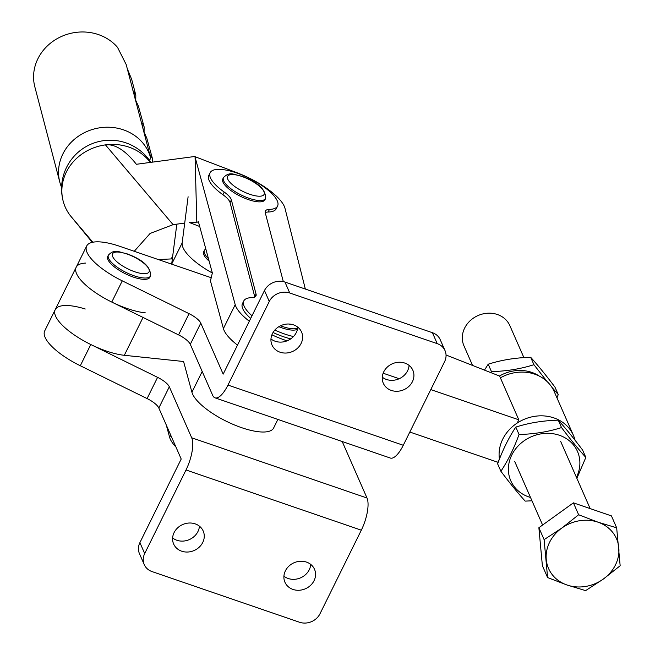 <?xml version="1.0" encoding="UTF-8"?>
<svg xmlns="http://www.w3.org/2000/svg" width="655" height="655" viewBox="0 0 655 655"><rect width="100%" height="100%" fill="white"/><g stroke="black" fill="none" stroke-linecap="round" stroke-linejoin="round"><path stroke-width="0.98" d="M280.021 352.194A16.138 14.189 156.3 0 0 297.566 348.173A16.138 14.189 156.3 0 0 301.554 332.036A16.138 14.189 156.3 0 0 293.53 324.864A16.138 14.189 156.3 0 0 275.984 328.875A16.138 14.189 156.3 0 0 271.997 345.013A16.138 14.189 156.3 0 0 280.021 352.194M270.965 338.938A16.138 14.189 156.3 0 0 275.223 341.255A16.138 14.189 156.3 0 0 297.788 327.173M391.33 390.421A16.138 14.189 156.3 0 0 408.876 386.409A16.138 14.189 156.3 0 0 412.863 370.272A16.138 14.189 156.3 0 0 404.831 363.091A16.138 14.189 156.3 0 0 387.293 367.103A16.138 14.189 156.3 0 0 383.298 383.24A16.138 14.189 156.3 0 0 391.33 390.421M382.274 377.174A16.138 14.189 156.3 0 0 386.524 379.482A16.138 14.189 156.3 0 0 409.088 365.4M444.589 361.691L403.275 445.269L227.973 385.058L269.279 301.48A15.671 13.78 156.3 0 1 289.756 292.99L437.229 343.646A15.671 13.78 156.3 0 1 445.023 350.613A15.671 13.78 156.3 0 1 444.589 361.691M445.023 350.613L440.225 339.675A15.671 13.78 156.3 0 0 432.431 332.707L284.95 282.051A15.671 13.78 156.3 0 0 264.481 290.542L223.175 374.128L200.782 323.111A15.671 5.15 26.3 0 0 189.058 313.663L122.264 280.848A47.013 15.458 -153.7 0 1 86.673 246.01A47.013 15.458 -153.7 0 1 119.824 246.337L211.655 277.876M227.973 385.058A25.07 8.638 -71 0 1 215.028 397.839A25.07 8.638 -71 0 1 212.678 395.35L190.294 344.334A15.671 5.15 26.3 0 0 178.561 334.893L111.776 302.07A47.013 15.458 -153.7 0 1 76.185 267.24A47.013 15.458 -153.7 0 1 85.543 263.081M215.028 397.839L390.331 458.05A25.07 8.638 -71 0 0 403.275 445.269M292.973 589.426A16.138 14.189 156.3 0 0 310.519 585.406A16.138 14.189 156.3 0 0 314.506 569.269A16.138 14.189 156.3 0 0 306.483 562.096A16.138 14.189 156.3 0 0 288.937 566.108A16.138 14.189 156.3 0 0 284.95 582.246A16.138 14.189 156.3 0 0 292.973 589.426M283.918 576.179A16.138 14.189 156.3 0 0 288.175 578.488A16.138 14.189 156.3 0 0 310.732 564.405M181.672 551.191A16.138 14.189 156.3 0 0 199.21 547.179A16.138 14.189 156.3 0 0 203.206 531.041A16.138 14.189 156.3 0 0 195.174 523.861A16.138 14.189 156.3 0 0 177.628 527.881A16.138 14.189 156.3 0 0 173.641 544.018A16.138 14.189 156.3 0 0 181.672 551.191M172.617 537.943A16.138 14.189 156.3 0 0 176.866 540.26A16.138 14.189 156.3 0 0 199.431 526.178M342.205 441.519L367.005 498.013A25.07 8.638 109 0 1 361.314 530.182L320 613.76A15.671 13.78 156.3 0 1 299.531 622.25L152.058 571.594A15.671 13.78 -23.7 0 1 144.264 564.626L139.466 553.688A15.671 13.78 -23.7 0 1 139.9 542.61L181.206 459.032L158.821 408.016A15.671 5.15 26.3 0 0 147.088 398.567L80.303 365.752A47.013 15.458 -153.7 0 1 44.712 330.914L55.2 309.692A47.013 15.458 -153.7 0 1 85.256 309.004M144.264 564.626A15.671 13.78 -23.7 0 1 144.698 553.549L186.012 469.971L361.314 530.182M186.012 469.971A25.07 8.638 109 0 0 191.702 437.802L169.309 386.794A15.671 5.15 26.3 0 0 157.585 377.345L90.791 344.522A47.013 15.458 -153.7 0 1 55.2 309.692L86.673 246.01M212.367 273.02A47.013 15.458 -153.7 0 1 182.155 242.931L188.108 196.754M182.155 242.931L171.667 264.145L176.825 224.149M141.218 122.387L143.24 124.573L144.133 126.882L144.075 131.982M144.133 126.882L138.467 106.347L135.012 98.709M61.603 187.395A47.013 42.69 165.3 0 1 59.802 182.106A47.013 42.69 165.3 0 1 94.304 128.937A47.013 42.69 165.3 0 1 150.683 158.002L149.536 154.138L151.567 156.316L152.451 158.633L152.721 162.096M152.451 158.633L146.785 138.099L143.33 130.46M149.602 153.884L126.194 64.567L117.499 47.316A47.013 42.69 165.3 0 0 60.309 37.016A47.013 42.69 165.3 0 0 34.838 86.861L59.802 182.106M132.899 90.636L134.922 92.822L135.814 95.131L135.757 100.231M135.814 95.131L131.688 79.402L127.234 68.529M150.683 158.002L149.52 160.352M499.438 459.13A39.177 34.445 -23.7 0 1 499.421 459.04A39.177 34.445 -23.7 0 1 517.213 423.048A39.177 34.445 -23.7 0 1 553.925 417.906A39.177 34.445 -23.7 0 1 573.403 435.329A39.177 34.445 -23.7 0 1 575.082 440.266M573.403 435.329L554.204 391.584A39.177 34.445 156.3 0 0 534.726 374.169A39.177 34.445 156.3 0 0 500.387 377.845M409.817 432.038L497.825 462.266L499.421 459.04M277.867 419.421L273.643 427.977A45.441 14.942 26.3 0 1 232.099 423.949A45.441 14.942 26.3 0 1 191.931 392.255L183.572 361.503L124.319 355.297A47.013 15.458 -153.7 0 1 75.98 336.081A47.013 15.458 -153.7 0 1 55.2 309.692M446.039 355.002L499.609 376.068L518.809 419.814L430.802 389.586M158.305 259.552L172.347 258.872M145.295 312.844A47.013 15.458 -153.7 0 1 96.965 293.628A47.013 15.458 -153.7 0 1 76.185 267.24M399.182 378.729L383.15 373.219M517.213 423.048L518.809 419.814M293.481 336.531A37.605 12.371 -153.7 0 1 274.83 330.063M252.019 315.767A37.605 12.371 -153.7 0 1 243.562 304.649A37.605 12.371 -153.7 0 1 243.775 300.964A37.605 12.371 -153.7 0 1 251.897 297.616A18.807 6.182 26.3 0 0 255.958 295.945A18.807 6.182 26.3 0 0 256.056 294.103L231.379 199.914A18.807 6.182 26.3 0 0 224.231 192.071A37.605 12.371 -153.7 0 1 209.952 176.383A37.605 12.371 -153.7 0 1 210.157 172.699A37.605 12.371 -153.7 0 1 244.626 176.072A37.605 12.371 -153.7 0 1 277.794 202.338A37.605 12.371 -153.7 0 1 277.589 206.022A37.605 12.371 -153.7 0 1 269.467 209.371A18.807 6.182 26.3 0 0 265.406 211.041A18.807 6.182 26.3 0 0 265.3 212.891L283.304 281.593M290.763 338.856A37.605 12.371 -153.7 0 1 273.053 332.494M250.709 318.42A37.605 12.371 -153.7 0 1 242.252 307.301A37.605 12.371 -153.7 0 1 242.456 303.617L243.775 300.964M254.811 297.026A18.807 6.182 26.3 0 0 254.746 296.756L230.069 202.567A18.807 6.182 26.3 0 0 222.921 194.723A37.605 12.371 -153.7 0 1 208.634 179.036A37.605 12.371 -153.7 0 1 208.847 175.352L210.157 172.699M92.846 242.219L70.412 215.765A48.576 44.114 -14.7 0 1 63.167 201.134A48.576 44.114 -14.7 0 1 66.343 172.06A48.576 44.114 -14.7 0 1 105.447 144.878A48.576 44.114 -14.7 0 1 130.484 147.694A48.576 44.114 -14.7 0 1 150.314 162.415M199.709 226.491L189.246 222.487L196.811 222.168L195.059 156.447L136.396 164.282L134.095 161.466C123.746 149.373 114.199 143.846 105.447 144.878L173.092 224.649L150.11 233.45L134.25 251.291M195.067 156.709L237.569 172.969A47.013 15.458 -153.7 0 1 284.966 208.233A47.013 15.458 -153.7 0 1 284.99 208.331L305.345 289.06M175.908 446.964A45.441 14.942 -153.7 0 1 169.637 437.36L170.726 435.157M166.288 425.038L169.637 437.36M172.724 255.917L171.242 258.921M184.71 223.093L173.092 224.649M196.811 222.168L198.49 222.004L212.359 273.012L210.435 280.872L223.404 328.573A45.441 14.942 26.3 0 0 237.511 345.119M287.087 340.837A45.441 14.942 -153.7 0 1 271.915 334.82M249.309 321.237A45.441 14.942 -153.7 0 1 235.21 304.69L195.084 157.134M70.412 215.765L92.273 242.342M198.097 221.447L198.49 222.004M277.589 206.022L276.279 208.675A37.605 12.371 -153.7 0 1 268.157 212.023A18.807 6.182 26.3 0 0 265.242 212.613M150.552 275.927L149.897 277.253A23.506 7.729 -153.7 0 1 133.325 277.09A23.506 7.729 -153.7 0 1 107.747 256.424L108.403 255.098C114.92 248.401 118.751 252.29 126.595 253.665C142.905 259.552 150.887 266.97 150.552 275.927A23.506 7.729 -153.7 0 1 133.98 275.763A23.506 7.729 -153.7 0 1 108.403 255.098M278.834 326.698A23.506 7.729 26.3 0 0 281.986 327.877A23.506 7.729 26.3 0 0 297.485 329.195M223.453 177.62L222.798 178.946A23.506 7.729 26.3 0 0 248.376 199.611A23.506 7.729 26.3 0 0 264.947 199.775L265.602 198.449A23.506 7.729 -153.7 0 1 249.031 198.285A23.506 7.729 -153.7 0 1 223.453 177.62C229.97 170.922 233.802 174.811 241.646 176.187C257.955 182.074 265.938 189.492 265.602 198.449M208.437 258.578A23.506 7.729 -153.7 0 1 204.385 250.333L203.73 251.659A23.506 7.729 26.3 0 0 209.133 261.124M523.894 357.614L509.86 325.65A25.07 22.049 156.3 0 0 497.399 314.506A25.07 22.049 156.3 0 0 470.143 320.737A25.07 22.049 156.3 0 0 463.945 345.807L472.558 365.433M547.596 577.563L542.373 565.65L538.877 527.717L561.802 511.203L573.412 502.843L611.442 515.903L616.666 527.815L598.056 522.199L578.643 514.756L561.769 528.102L544.108 539.63L547.596 577.563L567.009 585.005L585.627 590.622L603.296 579.094L620.162 565.748L616.666 527.815M573.412 502.843L578.643 514.756M538.877 527.717L544.108 539.63M546.254 559.509A37.089 32.611 156.3 0 0 567.009 585.005A37.089 32.611 156.3 0 0 603.296 579.094A37.089 32.611 156.3 0 0 618.811 547.695A37.089 32.611 156.3 0 0 598.056 522.199A37.089 32.611 156.3 0 0 561.769 528.102A37.089 32.611 156.3 0 0 546.254 559.509M530.517 497.473A36.434 32.038 -23.7 0 1 528.888 496.957A36.434 32.038 -23.7 0 1 511.784 455.004A36.434 32.038 -23.7 0 1 559.378 435.264A36.434 32.038 -23.7 0 1 576.433 477.315M500.887 471.264L497.628 463.855C502.827 449.707 508.878 437.45 515.804 427.085L519.055 434.502C513.823 448.716 507.764 460.973 500.887 471.264C509.811 483.12 517.908 493.068 525.187 501.116L531.975 500.797M576.875 478.322L585.84 457.436C578.602 449.436 570.497 439.489 561.532 427.584C548.251 431.809 534.095 434.118 519.055 434.502M515.804 427.085C529.076 422.86 543.241 420.559 558.281 420.174C565.511 428.173 573.616 438.121 582.582 450.026L585.84 457.436M558.281 420.174L561.532 427.584M499.478 376.019A36.434 32.038 -23.7 0 1 531.778 372.384A36.434 32.038 -23.7 0 1 539.343 376.117M556.971 397.888L558.24 394.556L551.919 387.334M547.097 381.546L533.931 364.704C520.651 368.929 506.495 371.229 491.455 371.614L491.045 372.703M484.479 370.116L488.204 364.205C501.476 359.98 515.641 357.679 530.681 357.294C537.911 365.293 546.016 375.241 554.981 387.146L558.24 394.556M488.204 364.205L491.455 371.614M530.681 357.294L533.931 364.704M264.481 290.542L269.279 301.48M190.294 344.334L200.782 323.111M178.561 334.893L189.058 313.663M111.776 302.07L122.264 280.848M284.95 282.051L289.756 292.99M432.431 332.707L437.229 343.646M139.9 542.61L144.698 553.549M147.088 398.567L157.585 377.345M158.821 408.016L169.309 386.794M80.303 365.752L90.791 344.522M191.702 437.802L367.005 498.013M151.567 156.316L149.553 160.393M134.922 92.822L134.062 94.574M143.24 124.573L142.381 126.317M124.319 355.297L143.036 317.429M191.931 392.255L202.198 371.475M224.231 192.071L222.921 194.723M223.404 328.573L235.21 304.69M269.467 209.371L268.157 212.023M231.379 199.914L230.069 202.567M256.056 294.103L254.746 296.756M126.89 253.976A20.37 6.697 26.3 0 0 112.701 256.645A20.37 6.697 26.3 0 0 134.693 271.743A20.37 6.697 26.3 0 0 148.873 269.074A20.37 6.697 26.3 0 0 126.89 253.976M297.681 328.122A23.506 7.729 -153.7 0 1 282.641 326.55A23.506 7.729 -153.7 0 1 280.528 325.781M288.699 324.004A20.37 6.697 26.3 0 0 292.187 324.471M241.941 176.498A20.37 6.697 26.3 0 0 227.752 179.167A20.37 6.697 26.3 0 0 249.743 194.265A20.37 6.697 26.3 0 0 263.924 191.596A20.37 6.697 26.3 0 0 241.941 176.498M150.887 162.342A48.576 48.576 0 0 0 63.167 201.134M204.385 250.333L205.727 248.605M530.149 371.868L530.656 373.023M560.565 441.175L590.049 508.345M514.65 461.325L542.61 525.032"/></g></svg>
